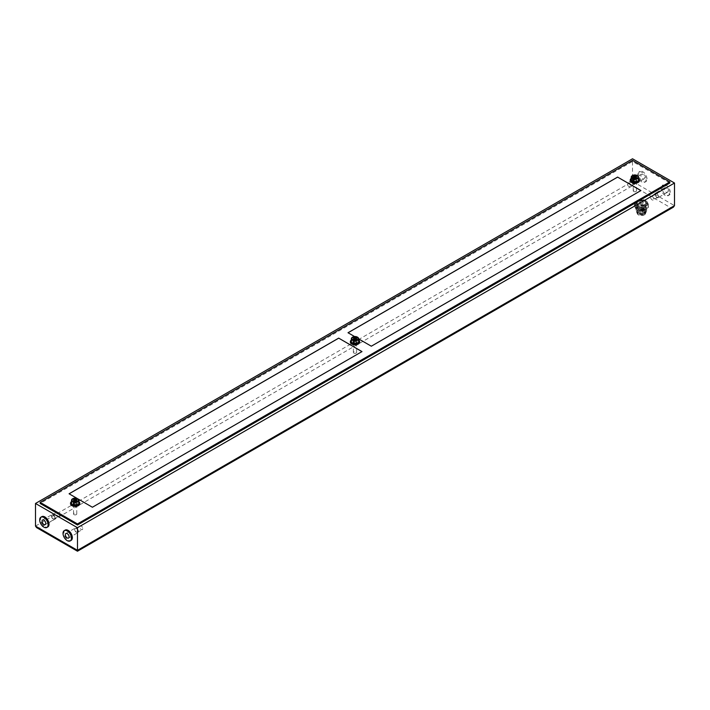 <?xml version="1.0" encoding="UTF-8"?>
<svg xmlns="http://www.w3.org/2000/svg" width="710" height="710" viewBox="0 0 710 710"><rect width="100%" height="100%" fill="white"/><g stroke="black" fill="none" stroke-linecap="round" stroke-linejoin="round"><path stroke-width="0.53" stroke-dasharray="3.55 2.66" d="M669.832 183.02L632.521 161.472L40.168 503.47M36.592 527.61L39.227 528.24L632.521 185.709L632.521 158.783M669.37 192.978A5.937 3.426 60 0 1 668.137 195.703A5.937 3.426 60 0 1 662.199 192.268A5.937 3.426 60 0 1 662.199 185.416A5.937 3.426 60 0 1 666.779 187.005A5.937 3.426 60 0 1 669.37 192.978M646.047 179.515A5.937 3.426 60 0 1 644.822 182.239A5.937 3.426 60 0 1 638.885 178.805A5.937 3.426 60 0 1 638.885 171.953A5.937 3.426 60 0 1 643.455 173.542A5.937 3.426 60 0 1 646.047 179.515M65.178 530.104A5.937 3.426 -120 0 0 65.178 536.955A5.937 3.426 -120 0 0 71.115 540.39M41.863 516.64A5.937 3.426 -120 0 0 41.863 523.492A5.937 3.426 -120 0 0 47.801 526.927M632.521 185.709L670.772 207.79L673.408 207.16M78.411 531.479A2.636 1.526 -120 0 0 77.257 528.817A2.636 1.526 -120 0 0 75.225 528.116A2.636 1.526 -120 0 0 75.225 531.16A2.636 1.526 -120 0 0 77.86 532.686A2.636 1.526 -120 0 0 78.411 531.479M78.082 531.284A2.174 1.26 60 0 1 77.63 532.287A2.174 1.26 60 0 1 75.455 531.027A2.174 1.26 60 0 1 75.455 528.515A2.174 1.26 60 0 1 77.133 529.092A2.174 1.26 60 0 1 78.082 531.284M82.75 528.595A2.174 1.26 60 0 1 82.298 529.589A2.174 1.26 60 0 1 80.123 528.338A2.174 1.26 60 0 1 80.123 525.817A2.174 1.26 60 0 1 81.801 526.403A2.174 1.26 60 0 1 82.75 528.595M55.087 518.007A2.636 1.526 -120 0 0 53.942 515.353A2.636 1.526 -120 0 0 51.901 514.652A2.636 1.526 -120 0 0 51.901 517.697A2.636 1.526 -120 0 0 54.546 519.223A2.636 1.526 -120 0 0 55.087 518.007M54.768 517.821A2.174 1.26 60 0 1 54.315 518.815A2.174 1.26 60 0 1 52.132 517.563A2.174 1.26 60 0 1 52.132 515.052A2.174 1.26 60 0 1 53.809 515.629A2.174 1.26 60 0 1 54.768 517.821M59.427 515.132A2.174 1.26 60 0 1 58.974 516.126A2.174 1.26 60 0 1 56.8 514.865A2.174 1.26 60 0 1 56.8 512.354A2.174 1.26 60 0 1 58.477 512.939A2.174 1.26 60 0 1 59.427 515.132M670.302 192.445A5.937 3.426 -120 0 0 667.711 186.473A5.937 3.426 -120 0 0 663.14 184.875A5.937 3.426 -120 0 0 663.14 191.735A5.937 3.426 -120 0 0 669.068 195.161A5.937 3.426 -120 0 0 670.302 192.445M664.24 188.94A2.636 1.526 60 0 1 664.782 187.733A2.636 1.526 60 0 1 667.427 189.259A2.636 1.526 60 0 1 667.427 192.303A2.636 1.526 60 0 1 665.394 191.593A2.636 1.526 60 0 1 664.24 188.94M654.913 194.327A2.636 1.526 60 0 1 655.454 193.12A2.636 1.526 60 0 1 658.099 194.646A2.636 1.526 60 0 1 658.099 197.691A2.636 1.526 60 0 1 656.058 196.981A2.636 1.526 60 0 1 654.913 194.327M658.312 196.297A2.174 1.26 -120 0 0 657.362 194.105A2.174 1.26 -120 0 0 655.685 193.519A2.174 1.26 -120 0 0 655.685 196.031A2.174 1.26 -120 0 0 657.868 197.291A2.174 1.26 -120 0 0 658.312 196.297M653.653 198.986A2.174 1.26 -120 0 0 652.703 196.794A2.174 1.26 -120 0 0 651.026 196.209A2.174 1.26 -120 0 0 650.573 197.211A2.174 1.26 -120 0 0 651.523 199.404A2.174 1.26 -120 0 0 653.2 199.98A2.174 1.26 -120 0 0 653.653 198.986M646.979 178.982A5.937 3.426 -120 0 0 644.387 173A5.937 3.426 -120 0 0 639.816 171.412A5.937 3.426 -120 0 0 639.816 178.272A5.937 3.426 -120 0 0 645.754 181.698A5.937 3.426 -120 0 0 646.979 178.982M640.917 175.476A2.636 1.526 60 0 1 641.467 174.269A2.636 1.526 60 0 1 644.103 175.796A2.636 1.526 60 0 1 644.103 178.84A2.636 1.526 60 0 1 642.071 178.13A2.636 1.526 60 0 1 640.917 175.476M631.589 180.864A2.636 1.526 60 0 1 632.14 179.657A2.636 1.526 60 0 1 634.775 181.183A2.636 1.526 60 0 1 634.775 184.227A2.636 1.526 60 0 1 632.743 183.517A2.636 1.526 60 0 1 631.589 180.864M634.997 182.834A2.174 1.26 -120 0 0 634.048 180.642A2.174 1.26 -120 0 0 632.37 180.056A2.174 1.26 -120 0 0 632.37 182.568A2.174 1.26 -120 0 0 634.545 183.828A2.174 1.26 -120 0 0 634.997 182.834M630.329 185.523A2.174 1.26 -120 0 0 629.379 183.331A2.174 1.26 -120 0 0 627.702 182.745A2.174 1.26 -120 0 0 627.25 183.748A2.174 1.26 -120 0 0 628.199 185.931A2.174 1.26 -120 0 0 629.876 186.517A2.174 1.26 -120 0 0 630.329 185.523M632.521 161.472L632.521 160.398M76.973 498.331L78.162 499.015M358.63 338.874L354.476 336.478M361.993 351.645L92.406 507.242M92.406 507.295L69.083 493.832M348.006 332.795L371.321 346.205M640.917 190.608L371.321 346.258M644.556 204.72L644.556 204.72A4.482 2.591 0 0 0 645.869 202.891A4.482 2.591 0 0 0 643.1 200.495A4.482 2.591 0 0 0 638.21 201.063A4.482 2.591 0 0 0 636.897 202.891A4.482 2.591 0 0 0 638.21 204.72A4.482 2.591 0 0 0 644.556 204.72L644.742 204.613A4.748 2.742 0 0 0 644.742 200.735A4.748 2.742 0 0 0 638.024 200.735A4.748 2.742 0 0 0 638.024 204.613A4.748 2.742 0 0 0 644.742 204.613M644.556 205.154A4.482 2.591 0 0 0 645.869 203.326A4.482 2.591 0 0 0 641.387 200.735A4.482 2.591 0 0 0 636.897 203.326A4.482 2.591 0 0 0 639.666 205.714A4.482 2.591 0 0 0 644.556 205.154M645.115 206.122A5.281 3.044 0 0 0 645.115 201.817A5.281 3.044 0 0 0 637.651 201.817A5.281 3.044 0 0 0 637.651 206.122A5.281 3.044 0 0 0 645.115 206.122M642.594 208.101A7.26 4.189 0 0 0 643.908 207.897L648.186 205.43A7.26 4.189 0 0 0 648.541 204.666L646.97 201.294A7.26 4.189 0 0 0 646.011 200.744L640.172 199.838A7.26 4.189 0 0 0 638.858 200.042L634.58 202.51A7.26 4.189 0 0 0 634.234 203.273L635.796 206.637A7.26 4.189 0 0 0 636.755 207.196L642.594 208.101L642.594 210.258A7.26 4.189 0 0 0 643.908 210.053L643.908 207.897M640.172 199.838L640.172 201.995A7.26 4.189 0 0 0 638.858 202.199L638.858 200.042M640.172 201.995L646.011 202.9L646.011 200.744M646.97 201.294L646.97 203.451A7.26 4.189 0 0 0 646.011 202.9M646.97 203.451L648.541 206.823L648.541 204.666M648.186 205.43L648.186 207.586A7.26 4.189 0 0 0 648.541 206.823M648.186 207.586L643.908 210.053M642.594 210.258L636.755 209.352L636.755 207.196M635.796 206.637L635.796 208.793A7.26 4.189 0 0 0 636.755 209.352M635.796 208.793L634.234 205.421L634.234 203.273M634.58 202.51L634.58 204.666A7.26 4.189 0 0 0 634.234 205.421M634.58 204.666L638.858 202.199M644.556 207.95A4.482 2.591 0 0 0 645.869 206.122A4.482 2.591 0 0 0 641.387 203.53A4.482 2.591 0 0 0 636.897 206.122A4.482 2.591 0 0 0 639.666 208.518A4.482 2.591 0 0 0 644.556 207.95M644.556 209.033A4.482 2.591 0 0 0 645.869 207.205A4.482 2.591 0 0 0 644.556 205.368A4.482 2.591 0 0 0 638.21 205.368A4.482 2.591 0 0 0 636.897 207.205A4.482 2.591 0 0 0 639.666 209.592A4.482 2.591 0 0 0 644.556 209.033M645.115 210A5.281 3.044 0 0 0 646.659 207.844A5.281 3.044 0 0 0 645.115 205.696A5.281 3.044 0 0 0 637.651 205.696A5.281 3.044 0 0 0 636.107 207.844A5.281 3.044 0 0 0 639.364 210.657A5.281 3.044 0 0 0 645.115 210M645.115 212.476L645.115 212.476A5.281 3.044 0 0 0 646.659 210.32A5.281 3.044 0 0 0 641.387 207.276A5.281 3.044 0 0 0 636.107 210.32A5.281 3.044 0 0 0 637.651 212.476A5.281 3.044 0 0 0 645.115 212.476L644.556 212.805A4.482 2.591 0 0 0 645.869 210.968A4.482 2.591 0 0 0 641.387 208.385A4.482 2.591 0 0 0 636.897 210.968A4.482 2.591 0 0 0 638.21 212.805A4.482 2.591 0 0 0 644.556 212.805L645.115 212.476M644.556 213.337A4.482 2.591 0 0 0 645.869 211.509A4.482 2.591 0 0 0 641.387 208.917A4.482 2.591 0 0 0 636.897 211.509A4.482 2.591 0 0 0 639.666 213.905A4.482 2.591 0 0 0 644.556 213.337M644.742 213.444A4.748 2.742 0 0 0 646.135 211.509A4.748 2.742 0 0 0 641.387 208.767A4.748 2.742 0 0 0 636.63 211.509A4.748 2.742 0 0 0 639.568 214.038A4.748 2.742 0 0 0 644.742 213.444M644.742 213.772A4.748 2.742 0 0 0 645.976 212.538A4.748 2.742 0 0 0 646.135 211.828A4.748 2.742 0 0 0 641.387 209.086A4.748 2.742 0 0 0 636.63 211.828A4.748 2.742 0 0 0 636.79 212.538A4.748 2.742 0 0 0 640.154 214.482A4.748 2.742 0 0 0 644.742 213.772M644.369 214.739A4.224 2.441 0 0 0 645.461 213.648A4.224 2.441 0 0 0 645.603 213.018A4.224 2.441 0 0 0 641.387 210.577A4.224 2.441 0 0 0 637.163 213.018A4.224 2.441 0 0 0 637.305 213.648A4.224 2.441 0 0 0 640.287 215.37A4.224 2.441 0 0 0 644.369 214.739M644.369 214.846A4.224 2.441 0 0 0 645.603 213.124A4.224 2.441 0 0 0 641.387 210.684A4.224 2.441 0 0 0 637.163 213.124A4.224 2.441 0 0 0 639.772 215.379A4.224 2.441 0 0 0 644.369 214.846M638.68 211.562A3.825 2.21 0 0 0 637.562 213.124A3.825 2.21 0 0 0 641.387 215.334A3.825 2.21 0 0 0 645.212 213.124A3.825 2.21 0 0 0 642.852 211.083A3.825 2.21 0 0 0 638.68 211.562M638.68 206.175A3.825 2.21 0 0 0 637.562 207.737A3.825 2.21 0 0 0 641.387 209.947A3.825 2.21 0 0 0 645.212 207.737A3.825 2.21 0 0 0 642.852 205.696A3.825 2.21 0 0 0 638.68 206.175M642.035 206.823L643.162 206.557L642.035 206.823M643.269 208.207L644.396 207.941L643.269 208.207M641.263 209.37L642.39 209.095L641.263 209.37M638.867 208.651L639.994 208.385L638.867 208.651M633.71 182.337A1.624 0.941 0 0 0 636.311 182.079A1.624 0.941 0 0 0 636.479 181.671A1.624 0.941 0 0 0 635.477 180.81A1.624 0.941 0 0 0 633.71 181.006A1.624 0.941 0 0 0 633.231 181.671A1.624 0.941 0 0 0 633.391 182.079A1.624 0.941 0 0 0 633.71 182.337M633.71 191.487A1.624 0.941 0 0 0 635.477 191.691A1.624 0.941 0 0 0 636.479 190.83A1.624 0.941 0 0 0 635.477 189.96A1.624 0.941 0 0 0 633.71 190.165A1.624 0.941 0 0 0 633.231 190.83A1.624 0.941 0 0 0 633.71 191.487M633.453 180.393A1.979 1.145 180 0 1 635.61 180.145A1.979 1.145 180 0 1 636.834 181.201A1.979 1.145 180 0 1 636.639 181.698A1.979 1.145 180 0 1 634.855 182.337A1.979 1.145 180 0 1 633.072 181.698A1.979 1.145 180 0 1 632.876 181.201A1.979 1.145 180 0 1 633.453 180.393M633.453 179.248A1.979 1.145 0 0 0 632.876 180.056A1.979 1.145 0 0 0 634.855 181.201A1.979 1.145 0 0 0 636.834 180.056A1.979 1.145 0 0 0 635.61 179A1.979 1.145 0 0 0 633.453 179.248M638.485 180.056A3.63 2.094 0 0 0 634.855 177.962A3.63 2.094 0 0 0 631.226 180.056M634.048 177.447A0.772 0.444 180 0 1 633.915 177.411L633.506 177.651A0.772 0.444 180 0 1 633.213 178.272L633.364 178.601A0.772 0.444 180 0 1 634.154 179.044L634.713 179.142A0.772 0.444 180 0 1 635.796 178.973L636.204 178.734A0.772 0.444 180 0 1 636.497 178.112L636.346 177.784A0.772 0.444 180 0 1 635.654 177.562M635.557 177.331L635.557 175.982M634.154 179.044A0.772 0.444 180 0 1 634.154 179.053L634.154 177.686M353.855 343.906A1.624 0.941 0 0 0 356.464 343.649A1.624 0.941 0 0 0 356.624 343.241A1.624 0.941 0 0 0 355.621 342.38A1.624 0.941 0 0 0 353.855 342.584A1.624 0.941 0 0 0 353.376 343.241A1.624 0.941 0 0 0 353.536 343.649A1.624 0.941 0 0 0 353.855 343.906M353.855 353.065A1.624 0.941 0 0 0 355.621 353.26A1.624 0.941 0 0 0 356.624 352.4A1.624 0.941 0 0 0 355.621 351.539A1.624 0.941 0 0 0 353.855 351.734A1.624 0.941 0 0 0 353.376 352.4A1.624 0.941 0 0 0 353.855 353.065M353.598 341.963A1.979 1.145 180 0 1 355.754 341.714A1.979 1.145 180 0 1 356.979 342.77A1.979 1.145 180 0 1 356.784 343.267A1.979 1.145 180 0 1 355 343.915A1.979 1.145 180 0 1 353.216 343.267A1.979 1.145 180 0 1 353.021 342.77A1.979 1.145 180 0 1 353.598 341.963M353.598 340.818A1.979 1.145 0 0 0 353.021 341.625A1.979 1.145 0 0 0 355 342.77A1.979 1.145 0 0 0 356.979 341.625A1.979 1.145 0 0 0 355.754 340.569A1.979 1.145 0 0 0 353.598 340.818M358.63 341.625A3.63 2.094 0 0 0 355 339.531A3.63 2.094 0 0 0 351.37 341.625M354.192 339.025A0.772 0.444 180 0 1 354.059 338.981L353.651 339.22A0.772 0.444 180 0 1 353.358 339.841L353.509 340.17A0.772 0.444 180 0 1 354.299 340.614L354.858 340.711A0.772 0.444 180 0 1 355.941 340.543L356.349 340.303A0.772 0.444 180 0 1 356.642 339.682L356.491 339.362A0.772 0.444 180 0 1 355.808 339.14M355.701 338.901L355.701 337.561M354.299 340.614A0.772 0.444 180 0 1 354.299 340.623L354.299 339.256M74 505.476A1.624 0.941 0 0 0 76.609 505.227A1.624 0.941 0 0 0 76.769 504.819A1.624 0.941 0 0 0 75.766 503.949A1.624 0.941 0 0 0 74 504.153A1.624 0.941 0 0 0 73.52 504.819A1.624 0.941 0 0 0 73.689 505.227A1.624 0.941 0 0 0 74 505.476M74 514.635A1.624 0.941 0 0 0 75.766 514.839A1.624 0.941 0 0 0 76.769 513.969A1.624 0.941 0 0 0 75.766 513.108A1.624 0.941 0 0 0 74 513.312A1.624 0.941 0 0 0 73.52 513.969A1.624 0.941 0 0 0 74 514.635M73.742 503.532A1.979 1.145 180 0 1 75.899 503.284A1.979 1.145 180 0 1 77.124 504.34A1.979 1.145 180 0 1 76.928 504.837A1.979 1.145 180 0 1 75.145 505.484A1.979 1.145 180 0 1 73.361 504.837A1.979 1.145 180 0 1 73.165 504.34A1.979 1.145 180 0 1 73.742 503.532M73.742 502.396A1.979 1.145 0 0 0 73.165 503.204A1.979 1.145 0 0 0 75.145 504.34A1.979 1.145 0 0 0 77.124 503.204A1.979 1.145 0 0 0 75.899 502.147A1.979 1.145 0 0 0 73.742 502.396M78.775 503.204A3.63 2.094 0 0 0 75.145 501.109A3.63 2.094 0 0 0 71.515 503.204M74.346 500.594A0.772 0.444 180 0 1 74.204 500.559L73.796 500.798A0.772 0.444 180 0 1 73.503 501.42L73.654 501.739A0.772 0.444 180 0 1 74.443 502.183L75.011 502.281A0.772 0.444 180 0 1 76.085 502.112L76.494 501.881A0.772 0.444 180 0 1 76.786 501.26L76.636 500.932A0.772 0.444 180 0 1 75.952 500.71M75.846 500.479L75.846 499.103M74.443 502.183A0.772 0.444 180 0 1 74.443 502.192L74.443 500.843M639.444 180.322A4.615 2.662 0 0 0 634.855 177.926A4.615 2.662 0 0 0 630.258 180.322M633.364 181.458A2.112 1.216 0 0 0 635.663 181.724A2.112 1.216 0 0 0 636.968 180.597A2.112 1.216 0 0 0 634.855 179.373A2.112 1.216 0 0 0 632.743 180.597A2.112 1.216 0 0 0 633.364 181.458M638.485 178.405A4.615 2.662 0 0 0 631.226 178.405M633.364 180.917A2.112 1.216 0 0 0 635.663 181.183A2.112 1.216 0 0 0 636.968 180.056A2.112 1.216 0 0 0 634.855 178.84A2.112 1.216 0 0 0 632.743 180.056A2.112 1.216 0 0 0 633.364 180.917M359.597 341.9A4.615 2.662 0 0 0 355 339.504A4.615 2.662 0 0 0 350.403 341.9M353.509 343.028A2.112 1.216 0 0 0 355.808 343.294A2.112 1.216 0 0 0 357.112 342.167A2.112 1.216 0 0 0 355 340.951A2.112 1.216 0 0 0 352.888 342.167A2.112 1.216 0 0 0 353.509 343.028M358.63 339.975A4.615 2.662 0 0 0 351.37 339.975M353.509 342.486A2.112 1.216 0 0 0 355.808 342.752A2.112 1.216 0 0 0 357.112 341.625A2.112 1.216 0 0 0 355 340.409A2.112 1.216 0 0 0 352.888 341.625A2.112 1.216 0 0 0 353.509 342.486M79.742 503.47A4.615 2.662 0 0 0 75.145 501.074A4.615 2.662 0 0 0 70.556 503.47M73.654 504.597A2.112 1.216 0 0 0 75.952 504.863A2.112 1.216 0 0 0 77.257 503.736A2.112 1.216 0 0 0 75.145 502.52A2.112 1.216 0 0 0 73.032 503.736A2.112 1.216 0 0 0 73.654 504.597M78.775 501.553A4.615 2.662 0 0 0 71.515 501.553M73.654 504.065A2.112 1.216 0 0 0 75.952 504.322A2.112 1.216 0 0 0 77.257 503.204A2.112 1.216 0 0 0 75.145 501.979A2.112 1.216 0 0 0 73.032 503.204A2.112 1.216 0 0 0 73.654 504.065M35.5 526.092L632.521 181.405L674.5 205.643M670.772 207.79L77.479 550.33L39.227 528.24M642.035 211.456L642.035 210.914L643.162 211.19L642.035 211.456M644.21 212.299L644.21 212.84L643.082 212.574L644.21 212.299M642.204 213.462L642.204 214.003L641.077 213.728L642.204 213.462M638.867 213.284L638.867 212.751L639.994 213.018L638.867 213.284M637.269 175.583A3.63 2.094 0 0 0 632.433 175.583M636.204 178.734L636.204 177.544M635.796 178.973L635.796 177.606M636.497 178.112L636.497 176.746M636.346 177.784L636.346 176.808M633.506 177.651L633.506 176.284M633.213 178.272L633.213 177.207M633.364 178.601L633.364 177.225M634.713 179.142L634.713 177.766M357.414 337.161A3.63 2.094 0 0 0 352.586 337.161M356.349 340.303L356.349 339.114M355.941 340.543L355.941 339.176M356.642 339.682L356.642 338.315M356.491 339.362L356.491 338.377M353.651 339.22L353.651 337.853M353.358 339.841L353.358 338.776M353.509 340.17L353.509 338.803M354.858 340.711L354.858 339.344M77.567 498.731A3.63 2.094 0 0 0 72.731 498.731M76.494 501.881L76.494 500.692M76.085 502.112L76.085 500.745M76.786 501.26L76.786 499.893M76.636 500.932L76.636 499.955M73.796 500.798L73.796 499.423M73.503 501.42L73.503 500.355M73.654 501.739L73.654 500.372M75.011 502.281L75.011 500.914M68.533 538.065L77.86 532.686M65.897 533.503L75.225 528.116M77.63 532.287L82.298 529.589M75.455 528.515L80.123 525.817M45.218 524.601L54.546 519.223M42.573 520.031L51.901 514.652M54.315 518.815L58.974 516.126M52.132 515.052L56.8 512.354M668.137 195.703L669.068 195.161M662.199 185.416L663.14 184.875M664.782 187.733L655.454 193.12M667.427 192.303L658.099 197.691M655.685 193.519L651.026 196.209M657.868 197.291L653.2 199.98M644.822 182.239L645.754 181.698M638.885 171.953L639.816 171.412M641.467 174.269L632.14 179.657M644.103 178.84L634.775 184.227M632.37 180.056L627.702 182.745M634.545 183.828L629.876 186.517M636.897 202.891L636.897 203.326C636.471 205.021 639.08 205.51 644.716 204.791L645.869 202.891M645.514 206.166C650.839 203.974 644.795 197.016 637.456 200.371C631.838 202.732 637.731 209.654 645.514 206.166M645.869 207.205L645.869 206.122M636.897 207.205L636.897 206.122M638.21 205.368L637.651 205.696M644.556 205.368L645.115 205.696M646.659 210.32L646.659 207.844M636.107 210.32L636.107 207.844M638.21 212.805L637.651 212.476M645.869 211.509L645.869 210.968M636.897 211.509L636.897 210.968M645.461 213.648L645.976 212.538M637.305 213.648L636.79 212.538M645.212 213.124L645.212 207.737M637.562 213.124L637.562 207.737M641.84 206.557L641.84 211.19A0.657 0.657 0 0 0 642.506 211.846A0.657 0.657 0 0 0 643.162 211.19L643.162 206.557M643.082 207.941L643.082 212.574A0.657 0.657 0 0 0 643.739 213.231A0.657 0.657 0 0 0 644.396 212.574L644.396 207.941M641.077 209.095L641.077 213.728A0.657 0.657 0 0 0 641.734 214.393A0.657 0.657 0 0 0 642.39 213.728L642.39 209.095M638.672 208.385L638.672 213.018A0.657 0.657 0 0 0 639.328 213.674A0.657 0.657 0 0 0 639.994 213.018L639.994 208.385M636.479 190.83L636.479 181.671M633.231 190.83L633.231 181.671M636.834 181.201L636.834 180.056M632.876 181.201L632.876 180.056M636.249 178.822L636.249 177.456M636.089 178.503L636.089 177.606M636.648 177.962L636.648 176.595M633.462 177.562L633.462 176.195M633.613 177.882L633.613 177.251M633.063 178.423L633.063 177.056M356.624 352.4L356.624 343.241M353.376 352.4L353.376 343.241M356.979 342.77L356.979 341.625M353.021 342.77L353.021 341.625M356.393 340.392L356.393 339.025M356.242 340.072L356.242 339.176M356.793 339.531L356.793 338.164M353.607 339.131L353.607 337.765M353.757 339.451L353.757 338.821M353.207 339.992L353.207 338.626M76.769 513.969L76.769 504.819M73.52 513.969L73.52 504.819M77.124 504.34L77.124 503.204M73.165 504.34L73.165 503.204M76.538 501.97L76.538 500.603M76.387 501.65L76.387 500.754M76.937 501.109L76.937 499.733M73.751 500.701L73.751 499.334M73.911 501.029L73.911 500.39M73.352 501.571L73.352 500.204M632.743 180.056L632.743 180.597M636.968 180.056L636.968 180.597M352.888 341.625L352.888 342.167M357.112 341.625L357.112 342.167M73.032 503.204L73.032 503.736M77.257 503.204L77.257 503.736"/><path stroke-width="1.06" d="M77.479 527.707L674.5 183.02L632.521 158.783L35.5 503.47L77.479 527.707L77.479 551.217L77.479 550.33L35.5 526.092L35.5 503.47M40.168 502.396L40.168 503.47L77.479 525.009L669.832 183.02L669.832 181.938L77.479 523.936L40.168 502.396L632.521 160.398L669.832 181.938M35.5 526.092L36.592 527.61L77.479 551.217L673.408 207.16L674.5 205.643L674.5 183.02M70.183 540.922L71.115 540.39A5.937 3.426 -120 0 0 72.349 537.665A5.937 3.426 -120 0 0 69.757 531.692A5.937 3.426 -120 0 0 65.178 530.104L64.246 530.645A5.937 3.426 60 0 1 68.826 532.234A5.937 3.426 60 0 1 71.417 538.207A5.937 3.426 60 0 1 70.183 540.922A5.937 3.426 60 0 1 64.246 537.497A5.937 3.426 60 0 1 64.246 530.645M46.86 527.459L47.801 526.927A5.937 3.426 -120 0 0 49.026 524.202A5.937 3.426 -120 0 0 46.434 518.229A5.937 3.426 -120 0 0 41.863 516.64L40.931 517.182A5.937 3.426 60 0 1 45.502 518.77A5.937 3.426 60 0 1 48.094 524.743A5.937 3.426 60 0 1 46.86 527.459A5.937 3.426 60 0 1 40.931 524.033A5.937 3.426 60 0 1 40.931 517.182M69.083 536.858A2.636 1.526 -120 0 0 67.929 534.204A2.636 1.526 -120 0 0 65.897 533.503A2.636 1.526 -120 0 0 65.897 536.547A2.636 1.526 -120 0 0 68.533 538.065A2.636 1.526 -120 0 0 69.083 536.858M45.76 523.394A2.636 1.526 -120 0 0 44.606 520.741A2.636 1.526 -120 0 0 42.573 520.031A2.636 1.526 -120 0 0 42.573 523.084A2.636 1.526 -120 0 0 45.218 524.601A2.636 1.526 -120 0 0 45.76 523.394M77.479 525.009L77.479 523.936M76.973 498.331L69.083 493.778L338.679 338.129L361.993 351.592L92.406 507.242L78.162 499.015M358.63 338.874L371.321 346.205L640.917 190.555L617.593 177.092L348.006 332.741L354.476 336.478M361.949 351.619L338.679 338.129M338.679 338.182L69.127 493.805M640.873 190.582L617.593 177.092M617.593 177.145L348.051 332.768M632.433 175.583A3.63 2.094 0 0 0 631.226 177.145L631.226 180.056A3.63 2.094 0 0 0 632.291 181.538A3.63 2.094 0 0 0 636.24 181.991A3.63 2.094 0 0 0 638.485 180.056L638.485 177.145A3.63 2.094 0 0 0 637.269 175.583M635.796 177.606L636.204 177.367A0.772 0.444 180 0 1 636.497 176.746L636.346 176.417A0.772 0.444 180 0 1 635.557 175.965L634.988 175.876A0.772 0.444 180 0 1 633.915 176.044L633.506 176.284A0.772 0.444 180 0 1 633.213 176.905L633.364 177.225A0.772 0.444 180 0 1 634.154 177.677L634.713 177.766A0.772 0.444 180 0 1 635.796 177.606M635.654 177.562A0.772 0.444 180 0 1 635.557 177.331L634.988 177.243A0.772 0.444 180 0 1 634.048 177.447M352.586 337.161A3.63 2.094 0 0 0 351.37 338.723L351.37 341.625A3.63 2.094 0 0 0 352.435 343.108A3.63 2.094 0 0 0 356.385 343.56A3.63 2.094 0 0 0 358.63 341.625L358.63 338.723A3.63 2.094 0 0 0 357.414 337.161M355.941 339.176L356.349 338.936A0.772 0.444 180 0 1 356.642 338.315L356.491 337.995A0.772 0.444 180 0 1 355.701 337.534L355.142 337.454A0.772 0.444 180 0 1 354.059 337.614L353.651 337.853A0.772 0.444 180 0 1 353.358 338.475L353.509 338.803A0.772 0.444 180 0 1 354.299 339.247L354.858 339.344A0.772 0.444 180 0 1 355.941 339.176M355.808 339.14A0.772 0.444 180 0 1 355.701 338.901L355.142 338.821A0.772 0.444 180 0 1 354.192 339.025M72.731 498.731A3.63 2.094 0 0 0 71.515 500.293L71.515 503.204A3.63 2.094 0 0 0 72.58 504.677A3.63 2.094 0 0 0 76.538 505.138A3.63 2.094 0 0 0 78.775 503.204L78.775 500.293A3.63 2.094 0 0 0 77.567 498.731M76.085 500.745L76.494 500.514A0.772 0.444 180 0 1 76.786 499.893L76.636 499.565A0.772 0.444 180 0 1 75.846 499.121L75.287 499.023A0.772 0.444 180 0 1 74.204 499.192L73.796 499.423A0.772 0.444 180 0 1 73.503 500.044L73.654 500.372A0.772 0.444 180 0 1 74.443 500.816L75.011 500.914A0.772 0.444 180 0 1 76.085 500.745M75.952 500.71A0.772 0.444 180 0 1 75.846 500.488L75.846 499.121A0.772 0.444 180 0 1 75.846 499.112L75.846 500.479L75.287 500.39A0.772 0.444 180 0 1 74.346 500.594M630.258 180.322A4.615 2.662 0 0 0 630.24 180.597A4.615 2.662 0 0 0 631.589 182.479A4.615 2.662 0 0 0 636.621 183.056A4.615 2.662 0 0 0 639.47 180.597A4.615 2.662 0 0 0 639.444 180.322M631.226 178.405A4.615 2.662 0 0 0 630.24 180.056A4.615 2.662 0 0 0 631.589 181.938A4.615 2.662 0 0 0 636.621 182.514A4.615 2.662 0 0 0 639.47 180.056A4.615 2.662 0 0 0 638.485 178.405M350.403 341.9A4.615 2.662 0 0 0 350.385 342.167A4.615 2.662 0 0 0 351.734 344.048A4.615 2.662 0 0 0 356.766 344.625A4.615 2.662 0 0 0 359.615 342.167A4.615 2.662 0 0 0 359.597 341.9M351.37 339.975A4.615 2.662 0 0 0 350.385 341.625A4.615 2.662 0 0 0 351.734 343.516A4.615 2.662 0 0 0 356.766 344.093A4.615 2.662 0 0 0 359.615 341.625A4.615 2.662 0 0 0 358.63 339.975M70.556 503.47A4.615 2.662 0 0 0 70.53 503.736A4.615 2.662 0 0 0 71.879 505.627A4.615 2.662 0 0 0 76.911 506.203A4.615 2.662 0 0 0 79.76 503.736A4.615 2.662 0 0 0 79.742 503.47M71.515 501.553A4.615 2.662 0 0 0 70.53 503.204A4.615 2.662 0 0 0 71.879 505.085A4.615 2.662 0 0 0 76.911 505.662A4.615 2.662 0 0 0 79.76 503.204A4.615 2.662 0 0 0 78.775 501.553M674.5 205.643L77.479 550.33M632.291 178.627A3.63 2.094 0 0 0 636.24 179.08A3.63 2.094 0 0 0 638.485 177.145C636.062 174.216 633.648 174.216 631.226 177.145A3.63 2.094 0 0 0 632.291 178.627M632.566 178.148A3.231 1.864 0 0 0 637.979 177.305A3.231 1.864 0 0 0 634.021 175.024A3.231 1.864 0 0 0 632.566 178.148M634.988 177.243L634.988 175.876M633.915 177.349L633.915 176.044M352.435 340.196A3.63 2.094 0 0 0 356.385 340.658A3.63 2.094 0 0 0 358.63 338.723C356.207 335.794 353.793 335.794 351.37 338.723A3.63 2.094 0 0 0 352.435 340.196M352.71 339.717A3.231 1.864 0 0 0 358.124 338.883A3.231 1.864 0 0 0 354.166 336.593A3.231 1.864 0 0 0 352.71 339.717M355.142 338.821L355.142 337.454M354.059 338.927L354.059 337.614M72.58 501.775A3.63 2.094 0 0 0 76.538 502.227A3.63 2.094 0 0 0 78.775 500.293C76.352 497.364 73.938 497.364 71.515 500.293A3.63 2.094 0 0 0 72.58 501.775M72.864 501.287A3.231 1.864 0 0 0 78.269 500.452A3.231 1.864 0 0 0 74.31 498.163A3.231 1.864 0 0 0 72.864 501.287M75.287 500.39L75.287 499.023M74.204 500.497L74.204 499.192M636.089 177.606L636.089 177.136M633.613 177.251L633.613 176.515M356.242 339.176L356.242 338.705M353.757 338.821L353.757 338.084M76.387 500.754L76.387 500.284M73.911 500.39L73.911 499.654M639.47 180.597L639.47 180.056M630.24 180.597L630.24 180.056M359.615 342.167L359.615 341.625M350.385 342.167L350.385 341.625M79.76 503.736L79.76 503.204M70.53 503.736L70.53 503.204"/></g></svg>
